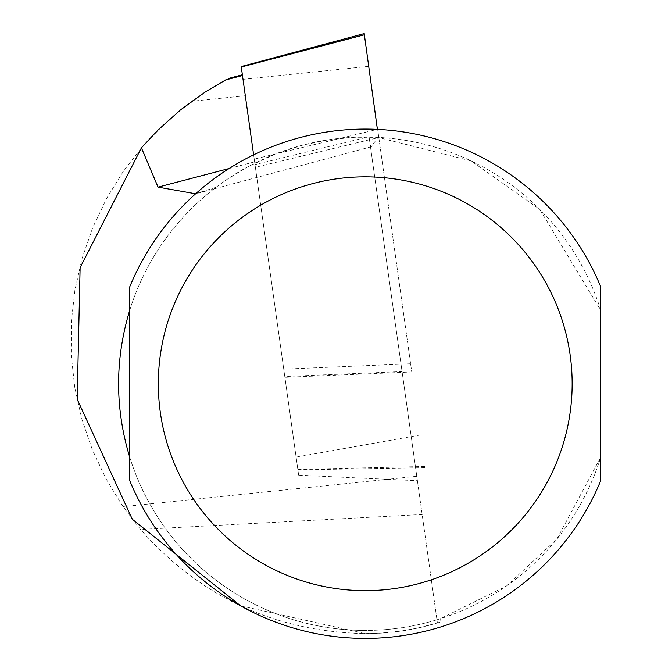 <?xml version="1.0" encoding="UTF-8"?>
<svg xmlns="http://www.w3.org/2000/svg" width="672" height="672" viewBox="0 0 672 672"><rect width="100%" height="100%" fill="white"/><g stroke="black" fill="none" stroke-linecap="round" stroke-linejoin="round"><path stroke-width="0.5" stroke-dasharray="3.36 2.52" d="M242.483 75.533L255.007 164.606L369.054 136.702L417.404 480.715L402.058 371.549L284.785 376.513L242.483 75.533M402.058 371.549L437.396 622.978L417.144 628.177L401.705 630.949L380.915 633.133L365.24 633.629C275.117 631.714 200.206 596.988 140.515 529.444L123.06 506.663L106.084 478.96L92.257 449.551L81.757 418.799L74.71 387.08L71.207 354.782L71.274 322.291L74.928 290.002L82.11 258.317L92.744 227.615L106.697 198.274L123.791 170.638L143.833 145.068L166.572 121.85L191.722 101.287C210.176 88.822 221.458 81.715 225.574 79.96M195.451 193.738L216.056 187.261A246.7 246.7 0 0 0 440.244 618.761L439.975 622.188L437.396 622.978L369.054 136.702M370.23 145.068L371.297 146.756L377.966 137.374L471.055 160.894L539.776 209.395L600.793 310.439A246.7 246.7 0 0 0 129.679 310.439L129.679 286.978A254.654 254.654 0 0 1 600.793 286.978L600.793 310.439M216.056 187.261L227.018 179.399L248.338 166.505L275.848 153.812L303.442 144.908L330.112 139.558L355.219 137.248L377.966 137.374M439.975 622.188A249.883 249.883 0 0 1 365.24 633.629L240.517 605.766M600.793 457.044L600.793 480.505A254.654 254.654 0 0 1 129.679 480.505L129.679 457.044A246.7 246.7 0 0 0 600.793 457.044L556.87 539.104L506.545 585.959L440.244 618.761M284.785 376.513L298.645 475.163L417.404 480.715M298.645 475.163L255.007 164.606M377.656 129.31L378.815 137.508L255.385 167.311L297.906 469.879L284.903 377.32L411.76 371.952L364.207 33.6M378.815 137.508L411.76 371.952M253.63 154.846L254.234 159.113L377.395 129.377M241.29 67.015L243.02 79.338L368.81 66.335M410.609 363.754L283.744 369.13L243.02 79.338M283.744 369.13L284.903 377.32M255.385 167.311L254.234 159.113M254.612 161.851L229.102 168.529M416.783 476.288L123.06 506.663M245.322 95.743L191.722 101.287M422.15 514.492L140.515 529.444M297.839 469.417L425.04 466.469M296.108 457.094L420.613 434.927M371.297 146.748L195.485 193.855M297.906 469.879L425.208 467.662"/><path stroke-width="1.01" d="M226.246 79.598L205.514 91.812L180.348 110.015L157.24 130.763L141.414 147.857L158.063 187.127L195.451 193.738M240.517 605.766L132.308 519.254L77.179 399.193L80.119 267.59L141.414 147.857M129.679 457.044C114.904 408.173 114.904 359.31 129.679 310.439L129.679 457.044M129.679 383.746L129.679 480.505A254.654 254.654 0 0 0 600.793 480.505L600.793 286.978A254.654 254.654 0 0 0 129.679 286.978L129.679 383.746M600.793 457.044L600.793 310.439M377.395 129.377L364.375 34.784L241.29 67.015L241.223 66.553L253.63 154.846M364.375 34.784L364.207 33.6L241.223 66.553M242.483 75.533L225.574 79.96M229.102 168.529L158.063 187.127M600.793 286.978A254.654 254.654 0 0 0 129.679 286.978M129.679 480.505A254.654 254.654 0 0 0 600.793 480.505M158.332 383.746A206.909 206.909 0 0 0 468.695 562.934A206.909 206.909 0 0 0 468.695 204.557A206.909 206.909 0 0 0 158.332 383.746M228.169 78.574L242.382 74.768"/></g></svg>
